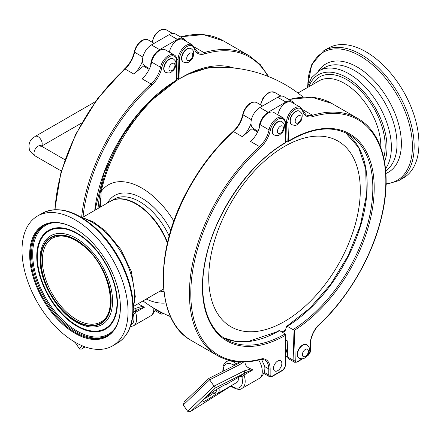 <?xml version="1.0" encoding="UTF-8"?>
<svg xmlns="http://www.w3.org/2000/svg" width="441" height="441" viewBox="0 0 441 441"><rect width="100%" height="100%" fill="white"/><g stroke="black" fill="none" stroke-linecap="round" stroke-linejoin="round"><path stroke-width="0.66" d="M278.271 324.763A107.174 61.878 -60 0 1 208.99 270.35A107.174 61.878 -60 0 1 290.757 143.138A107.174 61.878 -60 0 1 360.038 197.557A107.174 61.878 -60 0 1 278.271 324.763M285.2 142.708L285.2 123.75L285.2 142.708A118.039 68.151 120 0 0 202.419 286.882A118.039 68.151 120 0 0 285.2 335.463L285.481 334.51L285.2 333.887L279.522 330.607A0.97 0.557 -120 0 0 279.087 330.535L274.545 333.016M307.355 355.523L308.331 354.922A2.905 1.676 120 0 0 310.31 351.328L310.128 345.397A20.319 11.731 -60 0 1 317.481 326.086A134.488 77.649 120 0 0 385.809 178.616A134.488 77.649 120 0 0 313.055 116.518A20.319 11.731 -60 0 1 302.669 111.165A10.645 6.146 120 0 0 294.235 109.958A10.645 6.146 120 0 0 287.94 122.471L288.513 141.087A118.039 68.151 -60 0 1 374.155 184.625A118.039 68.151 -60 0 1 294.34 330.359L287.267 326.334A0.97 0.54 -121.7 0 0 286.782 326.29A0.97 0.54 -121.7 0 0 286.639 326.478L284.914 331.334A0.97 0.54 58.3 0 1 284.77 331.516A0.97 0.54 58.3 0 1 284.285 331.472L283.695 331.13M294.108 103.635A12.58 7.26 120 0 0 292.174 101.402A12.58 7.26 120 0 0 285.884 102.025L268.095 112.295A12.58 7.26 -60 0 0 259.214 128.21A19.349 11.174 -60 0 1 250.593 141.467L259.484 146.599A0.97 0.386 48 0 1 260.355 147.652A20.319 11.731 120 0 0 270.394 130.089A10.645 6.146 -60 0 1 278.635 118.916A10.645 6.146 -60 0 1 285.2 123.75A0.97 0.557 180 0 0 285.481 123.353C285.344 120.415 284.451 118.513 282.791 117.642A11.609 6.703 120 0 0 274.842 119.787A11.609 6.703 120 0 0 269.049 129.875L260.157 124.742A11.609 6.703 -60 0 1 265.951 114.649A11.609 6.703 -60 0 1 273.9 112.51L282.791 117.642M273.944 134.869A7.74 4.471 -60 0 1 273.8 134.797A7.74 4.471 -60 0 1 272.692 128.348A7.74 4.471 -60 0 1 278.05 121.573A7.74 4.471 -60 0 1 281.545 121.391A7.74 4.471 -60 0 1 281.678 121.473M258.707 360.049A15.479 8.936 60 0 1 260.08 377.799A15.479 8.936 60 0 1 259.076 378.549L261.171 376.978C263.955 373.775 265.173 370.561 264.82 367.342A12.8 7.392 -120 0 0 264.776 366.614L261.535 359.316M230.996 386.007L230.23 386.399L232.501 386.652L230.786 385.941M239.463 376.774A1.935 1.119 -120 0 0 239.606 376.708A1.935 1.119 -120 0 0 239.733 376.614L226.431 384.293A15.479 1.758 145.4 0 0 215.754 390.059A15.479 1.758 145.4 0 0 203.301 399.513L215.406 387.959L243.873 373.588L239.733 376.614L241.988 376.62L241.966 377.617L244.022 375.004L252.842 369.916C250.714 370.324 247.809 371.504 244.127 373.45A1.935 1.119 -120 0 0 244.022 375.004A15.479 8.936 -120 0 1 242.974 387.672A15.479 8.936 -120 0 1 241.971 388.422C240.257 390.164 236.834 389.596 231.696 386.713M243.928 371.046A1.935 1.483 -116.8 0 1 243.873 373.588L244.127 373.45A1.935 1.483 63.9 0 0 244.154 370.931L214.023 386.14L209.651 379.811L239.557 364.718A1.935 1.483 -116.8 0 0 237.534 363.952L237.738 363.847A1.935 1.488 62.5 0 1 239.783 364.597L243.647 362.028M215.406 387.959L214.023 386.14L187.662 411.299L183.291 404.97L209.651 379.811L208.814 378.45L237.534 363.952M230.434 386.36L190.628 411.431L188.754 411.877L187.662 411.299M245.003 361.989C245.047 365.313 247.026 367.618 250.946 368.902L244.154 370.931M250.946 368.902L252.842 369.916M232.016 385.236L231.668 386.47M226.431 384.293L239.606 376.708A1.935 1.119 -120 0 0 239.612 376.708L241.988 376.625M226.233 384.431L225.627 384.624C225.731 384.761 225.996 383.797 218.135 388.549C210.952 392.617 200.589 401.734 202.21 400.803L202.287 400.549M233.642 365.92L234.061 365.142L233.223 364.961L236.249 363.759A15.479 8.936 -120 0 0 226.492 361.609L223.973 364.183L223.069 366.477L222.832 371.372M238.206 377.518A7.74 4.471 60 0 1 236.734 382.507L217.578 393.57A7.74 4.471 -120 0 0 218.945 388.047M240.841 362.006L237.87 363.792M234.017 365.727L234.061 365.142M208.852 378.466L184.189 401.955L183.291 404.97M285.481 346.791L286.589 351.108L285.481 354.261M216.432 389.629A5.805 3.352 60 0 1 212.341 392.396L213.709 393.185A7.74 4.471 -120 0 0 217.578 393.57M213.709 393.185L212.341 392.396M148.953 69.27A125.779 72.622 -60 0 1 149.356 68.967M82.627 217.358L110.278 201.394A51.277 29.608 60 0 1 167.387 243.167M163.6 288.822A51.277 29.608 60 0 1 161.555 290.211L133.91 306.175M120.387 306.908A63.565 36.702 60 0 1 118.508 320.431A63.565 36.702 60 0 1 107.224 335.772A63.565 36.702 60 0 1 52.418 312.007A63.565 36.702 60 0 1 32.369 241.006A63.565 36.702 60 0 1 43.653 225.671A63.565 36.702 60 0 1 75.235 228.697M118.491 321.026A64.149 37.038 60 0 1 62.054 323.655A64.149 37.038 60 0 1 31.565 240.885A64.149 37.038 60 0 1 75.031 228.581A64.149 37.038 60 0 1 120.387 307.145A64.149 37.038 60 0 1 118.491 321.026M24.222 234.116A74.987 43.29 60 0 1 37.535 216.018A74.987 43.29 60 0 1 102.185 244.049A74.987 43.29 60 0 1 125.834 327.801A74.987 43.29 60 0 1 112.521 345.893A74.987 43.29 60 0 1 47.871 317.862A74.987 43.29 60 0 1 24.222 234.116M386.073 184.31L398.631 180.711L403.421 177.944A74.987 43.29 -120 0 0 418.95 143.617A74.987 43.29 -120 0 0 386.217 68.157A74.987 43.29 -120 0 0 328.435 48.069L323.65 50.831L311.787 64.414L307.664 85.686M303.143 97.103A129.648 129.648 0 0 0 213.902 67.501A116.198 67.087 120 0 0 186.047 75.301L180.033 78.459A118.039 68.151 -60 0 1 234.094 68.046M100.57 206.994L101.132 191.587A66.547 38.422 60 0 1 141.798 188.07A66.547 38.422 60 0 1 173.87 221.15M179.972 78.57L179.713 78.685A116.198 67.087 120 0 0 101.132 191.587M165.899 302.989A66.547 38.422 60 0 1 146.23 299.059M167.552 242.462A51.277 29.608 -120 0 0 110.636 201.184A51.277 29.608 -120 0 0 110.459 201.289M161.737 290.106A51.277 29.608 -120 0 0 161.919 290.002A51.277 29.608 -120 0 0 163.611 288.888M185.628 41.007A12.58 7.26 120 0 0 183.693 38.769A12.58 7.26 120 0 0 177.403 39.392L159.614 49.662A12.58 7.26 -60 0 0 150.734 65.582A19.349 11.174 -60 0 1 142.112 78.84L151.009 83.972A0.97 0.386 48 0 1 151.875 85.025A20.319 11.731 120 0 0 161.913 67.456A10.645 6.146 -60 0 1 170.16 56.288A10.645 6.146 -60 0 1 176.72 61.117L176.72 80.08A118.039 68.151 120 0 0 94.749 210.357M178.715 79.27L178.092 59.866A11.609 6.703 -60 0 1 183.026 47.997A11.609 6.703 -60 0 1 192.105 44.745L183.208 39.607A11.609 6.703 -60 0 0 175.132 41.867A11.609 6.703 -60 0 0 169.399 52.176M165.463 72.241A7.74 4.471 -60 0 1 165.325 72.164A7.74 4.471 -60 0 1 164.212 65.72A7.74 4.471 -60 0 1 169.57 58.94A7.74 4.471 -60 0 1 173.065 58.758A7.74 4.471 -60 0 1 173.197 58.84M133.055 313.843L133.507 313.992L133.485 314.99L135.541 312.377L144.361 307.283C142.239 307.697 139.334 308.876 135.646 310.822A1.935 1.119 -120 0 0 135.541 312.377A15.479 8.936 -120 0 1 134.494 325.039A15.479 8.936 -120 0 1 133.496 325.794L130.338 326.682M133.182 312.074L135.646 310.822A1.935 1.483 63.9 0 0 135.679 308.303L133.281 309.51M135.448 308.413A1.935 1.483 -116.8 0 1 135.393 310.96L133.154 312.46M82.417 348.644L85.174 346.907L81.596 349.052L79.634 349.063L74.998 342.161M138.154 303.722L142.471 306.275L135.679 308.303M142.471 306.275L144.361 307.283M133.507 313.992L133.006 314.389M74.634 341.951L74.816 342.337M183.252 61.972A7.74 4.471 -60 0 1 183.114 61.894A7.74 4.471 -60 0 1 182.001 55.45A7.74 4.471 -60 0 1 187.359 48.67A7.74 4.471 -60 0 1 190.854 48.488A7.74 4.471 -60 0 1 190.986 48.571M194.382 47.705A19.349 11.174 120 0 0 195.159 47.501L204.056 52.633A135.453 78.206 -60 0 1 249.308 55.814L223.306 40.804A135.453 78.206 -60 0 0 180.512 36.934M177.001 78.283L178.688 79.259M149.516 68.625L145.117 66.084A12.58 7.26 -60 0 1 142.526 60.841A12.58 7.26 -60 0 1 151.406 44.921L159.614 49.662M183.693 38.769L175.485 34.029A12.58 7.26 120 0 0 169.195 34.652L151.406 44.921M150.734 65.582A19.349 11.174 120 0 0 151.676 62.109A11.609 6.703 -60 0 1 157.47 52.021A11.609 6.703 -60 0 1 165.419 49.877L174.316 55.015A11.609 6.703 120 0 0 166.367 57.154A11.609 6.703 120 0 0 160.568 67.247L151.676 62.109M142.526 60.841A19.349 11.174 -60 0 1 133.904 74.099A135.453 78.206 -60 0 1 143.468 66.1L149.152 69.386M257.831 131.6A125.779 72.622 120 0 0 257.428 131.898M294.34 330.359L295.272 360.617A2.905 1.676 120 0 0 297.394 361.675A0.97 0.54 58.3 0 1 297.217 362.105L294.704 362.304L288.546 358.753A3.87 2.233 -60 0 1 287.747 357.089L287.245 340.799L285.481 339.779M298.915 358.098A7.74 4.471 -60 0 1 298.778 358.02A7.74 4.471 -60 0 1 297.664 351.576A7.74 4.471 -60 0 1 303.028 344.796A7.74 4.471 -60 0 1 306.517 344.614A7.74 4.471 -60 0 1 306.655 344.697M291.733 124.599A7.74 4.471 -60 0 1 291.589 124.527A7.74 4.471 -60 0 1 290.481 118.078A7.74 4.471 -60 0 1 295.839 111.303A7.74 4.471 -60 0 1 299.329 111.121A7.74 4.471 -60 0 1 299.467 111.204M277.88 114.803A11.609 6.703 -60 0 1 283.607 104.495A11.609 6.703 -60 0 1 291.688 102.24L300.58 107.372A11.609 6.703 -60 0 0 291.501 110.625A11.609 6.703 -60 0 0 286.573 122.493L285.36 121.799M302.862 110.333A19.349 11.174 120 0 0 303.64 110.129L312.531 115.266A135.453 78.206 -60 0 1 357.783 118.447L331.786 103.437A135.453 78.206 -60 0 0 288.987 99.561M317.481 326.086L317.068 326.268L317.481 326.086M288.513 141.087L287.863 141.809L287.168 141.892L286.573 122.493A0.97 0.579 -1.8 0 0 287.94 122.471M285.481 140.916L287.168 141.892M257.996 131.253L253.597 128.717A12.58 7.26 -60 0 1 251.001 123.469A12.58 7.26 -60 0 1 259.887 107.554L268.095 112.295M292.174 101.402L283.96 96.662A12.58 7.26 120 0 0 277.676 97.285L259.887 107.554M259.214 128.21A19.349 11.174 120 0 0 260.157 124.742M277.676 361.063A5.904 3.407 -60 0 1 280.625 360.771A5.904 3.407 -60 0 1 280.625 367.585A5.904 3.407 -60 0 1 274.721 370.991A5.904 3.407 -60 0 1 273.817 366.262A5.904 3.407 -60 0 1 277.676 361.063M285.2 335.463L285.2 366.278A2.905 1.676 -60 0 1 283.144 369.828L272.202 376.151A2.905 1.676 -60 0 1 270.146 374.966L270.146 368.924A20.319 11.731 120 0 0 262.34 358.676L261.414 359.161M270.394 130.089A0.97 0.397 11.4 0 1 269.049 129.875A19.349 11.174 -60 0 1 259.484 146.599A135.453 78.206 120 0 0 217.474 355.606C230.07 362.717 244.865 363.924 261.86 359.228L264.771 360.065A19.349 11.174 -60 0 1 268.778 368.924A0.97 0.557 -0 0 0 270.146 368.924M251.001 123.469A19.349 11.174 -60 0 1 242.385 136.727A135.453 78.206 -60 0 1 251.943 128.733L257.632 132.013M285.432 329.868A124.759 72.032 -60 0 1 281.981 332.029M284.285 331.472A125.779 72.622 120 0 0 285.024 331.009M223.907 337.933A117.069 67.594 120 0 0 279.522 330.607M285.2 333.887A117.069 67.594 -60 0 1 226.663 339.686C205.953 328.231 197.496 295.883 205.897 258.332C215.241 212.755 249.518 163.065 285.481 142.873L285.481 123.353M273.8 134.797L274.076 134.952A7.74 4.471 -60 0 1 272.488 130.966A7.74 4.471 -60 0 1 278.326 121.727A7.74 4.471 -60 0 1 281.816 121.545L281.545 121.391M280.2 133.259A4.256 2.459 -60 0 1 277.406 131.164A4.256 2.459 -60 0 1 280.619 126.087A4.256 2.459 -60 0 1 283.414 128.177A4.256 2.459 -60 0 1 280.2 133.259M213.637 393.146A13.544 1.538 -34.6 0 1 204.045 398.862M241.966 377.617A13.544 7.822 60 0 1 232.501 386.652M229.849 386.051C229.088 386.834 229.342 386.9 230.61 386.25M191.196 411.067L203.301 399.513A15.479 1.758 145.4 0 0 203.659 401.558A15.479 1.758 145.4 0 0 216.261 393.929M223.311 371.135A13.544 7.822 60 0 1 233.223 364.961M239.397 361.945L236.249 363.759A1.935 1.119 -120 0 0 237.225 364.112M237.638 363.908A1.935 1.488 62.5 0 1 237.738 363.847L238.559 363.401M286.154 340.171A12.58 7.26 120 0 0 285.481 341.246M42.446 249.639A49.342 28.489 60 0 1 85.863 247.616A49.342 28.489 60 0 1 109.318 311.285A49.342 28.489 60 0 1 65.902 313.308A49.342 28.489 60 0 1 42.446 249.639M100.757 321.963A48.378 27.932 60 0 1 59.044 303.877A48.378 27.932 60 0 1 43.786 249.849A48.378 27.932 60 0 1 52.38 238.173C61.751 233.399 72.919 236.652 85.89 247.93C110.3 268.96 118.662 313.772 100.757 321.963M42.099 249.314A49.861 28.786 60 0 1 85.967 247.269A49.861 28.786 60 0 1 109.671 311.611A49.861 28.786 60 0 1 65.797 313.656A49.861 28.786 60 0 1 42.099 249.314M41.57 248.184A51.272 29.602 60 0 1 86.684 246.084A51.272 29.602 60 0 1 112.323 305.872A51.272 29.602 60 0 1 78.371 323.198C57.38 313.116 38.356 280.162 40.114 256.938A51.272 29.602 60 0 1 41.57 248.184M88.558 242.214A56.354 32.535 60 0 1 115.349 314.924A56.354 32.535 60 0 1 65.77 317.233A56.354 32.535 60 0 1 38.979 244.518A56.354 32.535 60 0 1 88.558 242.214M38.444 244.154A57.016 32.921 60 0 1 88.608 241.817A57.016 32.921 60 0 1 115.713 315.392A57.016 32.921 60 0 1 65.549 317.724A57.016 32.921 60 0 1 38.444 244.154M114.395 329.102A62.793 36.256 60 0 1 58.515 315.624A62.793 36.256 60 0 1 34.536 240.543A62.793 36.256 60 0 1 53.014 222.788M107.764 335.447A63.565 36.702 60 0 1 53.179 310.949A63.565 36.702 60 0 1 33.461 240.378A63.565 36.702 60 0 1 44.205 225.362M37.535 216.018L42.325 213.251A74.987 43.29 60 0 1 94.98 228.278A74.987 43.29 60 0 1 130.624 325.034A74.987 43.29 60 0 1 117.306 343.131L112.521 345.893M82.208 217.854A59.987 34.635 60 0 1 104.126 231.227A59.987 34.635 60 0 1 133.265 306.291M398.631 180.711A74.987 43.29 -120 0 0 414.16 146.384A74.987 43.29 -120 0 0 381.432 70.924A74.987 43.29 -120 0 0 323.65 50.831M386.09 183.781A73.967 42.705 -120 0 0 412.412 146.561A73.967 42.705 -120 0 0 360.517 56.211A73.967 42.705 -120 0 0 307.818 85.229M385.903 173.462A62.534 36.101 -120 0 0 401.387 143.59A62.534 36.101 -120 0 0 368.075 74.876A62.534 36.101 -120 0 0 318.33 71.233M385.71 170.805A59.987 34.635 -120 0 0 397.016 144.036A59.987 34.635 -120 0 0 370.831 83.669A59.987 34.635 -120 0 0 324.604 67.6L318.97 70.852L311.544 77.748L307.052 87.787M385.517 168.754A59.987 34.635 -120 0 0 391.376 147.288A59.987 34.635 -120 0 0 365.192 86.921A59.987 34.635 -120 0 0 318.97 70.852M384.558 161.825A56.889 32.843 -120 0 0 360.336 88.167A56.889 32.843 -120 0 0 308.816 86.767M383.731 157.646A54.375 31.394 -120 0 0 360.418 90.438A54.375 31.394 -120 0 0 312.09 84.876M380.826 147.597A51.277 29.608 -120 0 0 380.842 146.263A51.277 29.608 -120 0 0 358.461 94.661A51.277 29.608 -120 0 0 318.942 80.918L297.962 93.034M215.759 67.418A113.177 65.345 120 0 0 209.839 67.098M101.132 195.942A111.264 64.243 120 0 0 99.55 207.584M158.694 291.865A54.182 31.283 -120 0 0 163.854 291.314M170.838 230.312A54.182 31.283 -120 0 0 107.411 203.047M169.168 236.1A51.277 29.608 -120 0 0 114.109 199.183L110.636 201.184M176.532 80.598A111.264 64.243 120 0 0 176.389 80.681A111.264 64.243 120 0 0 165.937 87.516M156.219 95.361A111.264 64.243 120 0 0 98.045 208.455M165.325 72.164L165.595 72.324A7.74 4.471 -60 0 1 164.008 68.338A7.74 4.471 -60 0 1 169.846 59.1A7.74 4.471 -60 0 1 173.341 58.918L173.065 58.758M171.725 70.632A4.256 2.459 -60 0 1 168.925 68.537A4.256 2.459 -60 0 1 172.139 63.454A4.256 2.459 -60 0 1 174.934 65.549A4.256 2.459 -60 0 1 171.725 70.632M153.788 308.165A15.479 8.936 60 0 1 151.599 315.166A15.479 8.936 60 0 1 150.596 315.921L152.696 314.35L155.761 309.323M133.485 314.99A13.544 7.822 60 0 1 130.889 325.05M82.224 345.766L79.187 348.666M82.721 348.434L84.556 346.681M152.294 42.303A11.609 6.703 -60 0 1 158.027 31.989A11.609 6.703 -60 0 1 166.103 29.734L172.58 33.472M267.891 76.31A134.488 77.649 120 0 0 204.58 53.89A20.319 11.731 -60 0 1 194.189 48.532A10.645 6.146 120 0 0 185.76 47.325A10.645 6.146 120 0 0 179.459 59.838L180.033 78.459M179.459 59.838A0.97 0.579 -1.8 0 1 178.092 59.866L176.885 59.166M194.189 48.532A0.97 0.695 163 0 0 194.431 47.854L197.59 52.181A19.349 11.174 120 0 0 204.056 52.633A0.97 0.673 73.4 0 1 204.58 53.89M169.195 34.652L177.403 39.392M161.472 312.426A0.97 0.557 180 0 1 160.298 312.338A3.87 2.233 120 0 0 161.103 314.108L155.238 310.723M160.298 311.82L160.298 312.338L155.656 309.654M83.018 217.132A134.488 77.649 -60 0 1 151.875 85.025M163.694 313.534A2.905 1.676 -60 0 1 161.676 312.531M161.913 67.456A0.97 0.397 11.4 0 1 160.568 67.247A19.349 11.174 -60 0 1 151.009 83.972A135.453 78.206 120 0 0 81.651 217.099M163.721 313.545A0.97 0.557 60 0 1 163.523 313.964L164.002 313.683M95.013 210.203L104.219 172.525L122.659 135.249L148 103.122L177.001 80.24L177.001 60.726A0.97 0.557 180 0 1 176.72 61.117M154.124 43.356L148.319 40.004A11.609 6.703 120 0 0 140.365 42.149A11.609 6.703 120 0 0 134.571 52.236A19.349 11.174 -60 0 1 125.012 68.961L133.904 74.099M54.789 209.657L60.935 172.58L75.676 134.351L97.571 98.663L124.549 68.895A0.97 0.386 -132 0 1 125.012 68.961A135.453 78.206 120 0 0 55.092 209.64M124.549 68.895C129.544 64.199 132.785 58.521 134.285 51.862A0.97 0.397 -168.6 0 0 134.571 52.236L142.912 57.049M189.509 60.362A4.256 2.459 -60 0 1 186.714 58.267A4.256 2.459 -60 0 1 189.928 53.185A4.256 2.459 -60 0 1 192.723 55.279A4.256 2.459 -60 0 1 189.509 60.362M191.124 48.648C192.717 49.998 193.478 50.941 193.412 51.481C193.853 50.98 194.211 57.231 191.245 59.954C188.908 61.591 188.671 63.774 183.384 62.054A7.74 4.471 -60 0 1 181.797 58.069A7.74 4.471 -60 0 1 187.634 48.83A7.74 4.471 -60 0 1 191.124 48.648L190.854 48.488M61.36 171.064L35.181 155.954A5.805 3.352 -60 0 1 35.181 149.251A5.805 3.352 -60 0 1 40.985 145.899L64.959 159.741M35.181 155.954C27.656 150.172 29.839 149.499 28.88 146.214L29.332 143.253C29.999 141.826 29.773 140.172 35.181 136.418A5.805 3.352 60 0 1 39.657 137.972A5.805 3.352 60 0 1 42.187 143.816A5.805 3.352 60 0 1 41.41 146.142M294.704 362.304A3.87 2.233 -60 0 1 293.904 360.644L287.747 357.089M295.272 360.617A0.97 0.579 178.2 0 1 293.904 360.644L292.945 329.614A117.069 67.594 120 0 0 367.077 226.316A117.069 67.594 120 0 0 348.594 134.367C331.825 125.244 311.583 127.73 287.863 141.809M260.774 104.93A11.609 6.703 -60 0 1 266.507 94.622A11.609 6.703 -60 0 1 274.583 92.362L281.06 96.099M297.394 361.675L302.008 358.825M302.669 111.165A0.97 0.695 163 0 0 302.912 110.487L306.071 114.809A19.349 11.174 120 0 0 312.531 115.266A0.97 0.673 73.4 0 1 313.055 116.518M310.31 351.328A0.97 0.579 -1.8 0 0 310.596 350.898L310.414 344.972A0.97 0.579 178.2 0 1 310.128 345.397M308.331 354.922A0.97 0.54 58.3 0 1 308.154 355.347L310.596 350.898M286.782 326.29L309.874 308.193L330.904 283.993L348.181 255.642L360.308 225.417L366.311 195.754L365.727 169.068L358.632 147.531L345.683 132.846A117.069 67.594 -60 0 1 360.639 225.632A117.069 67.594 -60 0 1 287.267 326.334M277.676 97.285L285.884 102.025M270.146 374.966A0.97 0.557 180 0 1 268.778 374.966A3.87 2.233 120 0 0 269.583 376.735L263.718 373.351M264.776 366.614L268.778 368.924L268.778 374.966L264.137 372.287M262.34 358.676A134.488 77.649 -60 0 1 190.793 294.781A134.488 77.649 -60 0 1 260.355 147.652M272.202 376.151A0.97 0.557 60 0 1 271.998 376.592L282.946 370.275L285.481 365.881L285.481 334.51M283.144 369.828A0.97 0.557 60 0 1 282.946 370.275M285.2 366.278A0.97 0.557 0 0 0 285.481 365.881M262.599 105.983L256.794 102.632A11.609 6.703 120 0 0 248.845 104.776A11.609 6.703 120 0 0 243.052 114.864A19.349 11.174 -60 0 1 233.487 131.594L242.385 136.727M191.477 340.595C155.59 321.643 153.848 251.949 187.078 191.284C199.608 167.856 214.927 147.939 233.024 131.528A0.97 0.386 -132 0 1 233.487 131.594A135.453 78.206 120 0 0 191.477 340.595L217.474 355.606M233.024 131.528C238.019 126.826 241.266 121.148 242.765 114.495A0.97 0.397 -168.6 0 0 243.052 114.864L251.392 119.682M297.989 122.989A4.256 2.459 -60 0 1 295.194 120.895A4.256 2.459 -60 0 1 298.403 115.818A4.256 2.459 -60 0 1 301.203 117.907A4.256 2.459 -60 0 1 297.989 122.989M299.604 111.275C301.197 112.626 301.958 113.569 301.887 114.109C302.333 113.607 302.691 119.858 299.72 122.581C297.388 124.219 297.151 126.407 291.865 124.682A7.74 4.471 -60 0 1 290.272 120.696A7.74 4.471 -60 0 1 296.109 111.457A7.74 4.471 -60 0 1 299.604 111.275L299.329 111.121M305.178 356.482A4.256 2.459 -60 0 1 302.383 354.393A4.256 2.459 -60 0 1 305.591 349.311A4.256 2.459 -60 0 1 308.386 351.405A4.256 2.459 -60 0 1 305.178 356.482M306.793 344.774C308.386 346.119 309.147 347.067 309.075 347.607C309.521 347.1 309.88 353.351 306.908 356.08C304.571 357.712 304.34 359.9 299.053 358.18A7.74 4.471 -60 0 1 297.46 354.189A7.74 4.471 -60 0 1 303.298 344.95A7.74 4.471 -60 0 1 306.793 344.774L306.517 344.614M285.366 330.061L282.119 332.106M274.076 134.952C279.362 136.677 279.6 134.488 281.931 132.851C284.903 130.128 284.544 123.877 284.098 124.379C284.169 123.838 283.409 122.896 281.816 121.545M230.461 386.355L190.892 411.271M228.802 360.275L226.492 361.609M259.076 378.549L241.971 388.422M285.481 355.931L287.736 356.791M42.325 213.251C58.008 205.583 75.808 210.555 95.714 228.168C106.132 237.864 114.781 249.562 121.655 263.26C129.93 280.189 133.783 296.269 133.21 311.495C132.35 326.61 127.052 337.156 117.306 343.131M80.499 216.834L93.15 221.806L105.597 231.012L120.867 249.474L131.368 271.529L135.282 296.446L133.292 308.276M142.994 300.927A129.648 129.648 0 0 0 170.551 316.632M163.622 289.02L161.919 290.002M188.809 74.005L210.561 66.988L230.119 67.688M165.595 72.324C170.888 74.044 171.119 71.861 173.456 70.224C176.422 67.501 176.069 61.249 175.623 61.751C175.694 61.211 174.928 60.268 173.341 58.918M150.596 315.916L133.496 325.794M180.292 36.807L203.384 34.613L223.306 40.804M151.98 42.116L154.157 36.206L156.075 33.477L159.648 30.363L162.376 29.244L166.103 29.734M268.685 76.629L260.229 64.551L249.308 55.814M194.431 47.854L192.105 44.745M161.103 314.108L163.523 313.964M177.001 60.726C176.863 57.782 175.97 55.88 174.316 55.015M134.285 51.862C135.872 44.927 142.222 37.237 148.319 40.004M40.985 145.899L40.285 145.365L40.489 146.186M95.366 101.673L35.181 136.418M81.723 122.951L41.482 146.186M288.772 99.44L311.859 97.246L331.786 103.437M260.455 104.749L262.638 98.834L264.556 96.105L268.122 92.99L270.857 91.877L274.583 92.362M317.498 326.362C348.225 298.507 373.461 254.804 382.237 214.271C392.236 170.573 382.656 132.306 357.783 118.447M297.217 362.105L302.675 358.731M306.831 356.168L308.154 355.347M302.912 110.487L300.58 107.372M310.414 344.972C310.42 338.649 312.785 332.442 317.509 326.351M269.583 376.735L271.998 376.592M276.468 331.996L248.195 341.466L235.345 341.317L223.896 337.922M242.765 114.495C244.353 107.56 250.697 99.87 256.794 102.632M291.865 124.682L291.589 124.527M299.053 358.18L298.778 358.02"/></g></svg>
